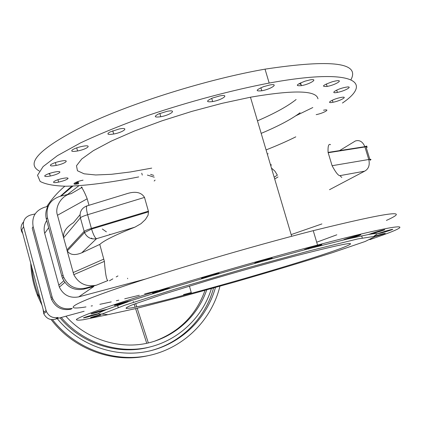 <?xml version="1.0" encoding="UTF-8"?>
<svg xmlns="http://www.w3.org/2000/svg" width="421" height="421" viewBox="0 0 421 421"><rect width="100%" height="100%" fill="white"/><g stroke="black" fill="none" stroke-linecap="round" stroke-linejoin="round"><path stroke-width="0.63" d="M57.019 318.634C51.151 320.834 46.72 319.176 43.721 313.666L43.068 309.161M84.126 311.272L55.74 318.981L58.177 317.418C52.825 318.413 48.92 316.471 46.473 311.598L43.721 313.666M23.581 226.651L46.094 310.472L43.873 312.166L21.787 229.85L23.581 226.651C22.639 220.836 24.965 216.957 30.565 215.015L35.132 213.915M23.529 221.92C21.039 224.809 20.44 228.066 21.729 231.687L22.808 233.644M271.329 165.211L271.019 164.548M46.094 310.472L46.473 311.598M154.165 181.019L155.102 180.114M267.272 153.954L268.166 153.744M33.143 226.603L52.057 296.758L50.978 297.663L32.233 228.093L33.143 226.603C31.564 216.883 35.427 210.416 44.742 207.195L47.878 206.448M50.978 297.663L51.604 299.531C55.667 307.598 62.113 310.814 70.949 309.188L72.196 308.388C63.292 310.024 56.788 306.777 52.688 298.642L52.057 296.758M46.731 220.546C44.221 224.493 43.537 228.766 44.684 233.366L59.356 287.122C63.445 295.221 69.918 298.468 78.774 296.863L145.361 279.076M271.44 168.032L274.908 171.152L277.36 175.152L274.16 177.215M81.616 187.619L71.196 193.655L60.171 196.27C49.904 199.796 45.657 206.943 47.426 217.699L63.029 275.213L61.85 276.302L62.545 278.365C67.05 287.285 74.17 290.869 83.911 289.122L85.274 288.143C75.454 289.901 68.276 286.285 63.734 277.292L63.029 275.213M295.805 136.846C287.19 141.146 277.281 145.508 266.077 149.923M78.774 296.863L93.804 286.496L83.911 289.122M61.85 276.302L46.384 219.273L47.426 217.699M48.92 204.79C45.926 209.19 45.084 214.021 46.384 219.273M86.831 205.922C81.5 208.106 79.343 212.068 80.374 217.804L84.505 232.566C87.036 237.565 91.036 239.612 96.493 238.707C94.983 237.933 93.341 234.723 91.573 229.061L91.394 228.424C87.373 229.671 84.942 230.661 84.111 231.408L66.923 249.927L73.807 274.666C78.68 283.617 86.189 287.133 96.325 285.212L85.274 288.143M67.297 250.937C70.028 254.989 74.843 255.621 81.742 252.826L99.777 244.412C104.15 240.438 115.87 234.681 134.946 227.145L140.988 223.693L145.424 219.509L148.029 215.31L148.534 211.852L91.573 229.061L84.505 232.566L67.297 250.937L63.608 237.765L80.374 217.804C81.19 217.004 83.605 215.978 87.621 214.731C86.142 208.853 86.073 205.864 87.41 205.769L125.684 194.07C130.942 192.297 140.061 190.097 144.508 197.417L148.397 211.195L91.394 228.424L87.621 214.731L144.508 197.417M71.196 193.655C61.929 195.081 54.377 206.874 57.477 215.263L63.608 237.765C62.913 232.187 66.208 227.151 73.48 222.662L80.022 214.726M330.553 144.687C328.622 143.487 327.796 146.061 328.08 152.407L332.095 165.711C335.721 172.442 338.331 175.752 339.931 175.636L341.805 177.478M151.702 168.126L130.352 171.973L111.397 174.31L95.693 174.968L84.1 173.81L77.453 170.747L76.485 165.774L81.727 158.996L93.378 150.65L111.228 141.135L134.52 130.978L161.959 120.838L191.802 111.402L221.999 103.35L250.469 97.214C293.869 89.773 316.366 90.31 317.96 98.83M82.19 187.287C79.916 186.64 82.142 185.808 87.184 198.791L88.978 205.285M148.534 211.852L148.397 211.195M99.777 244.412L104.371 261.367C105.361 273.855 106.539 280.254 107.918 280.565L96.325 285.212M291.153 234.608L321.902 223.935M316.697 242.222L336.816 234.802M261.178 133.378C278.565 126.063 291.537 119.185 300.089 112.733M339.547 150.618L355.371 140.982C359.539 139.746 362.697 141.64 364.844 146.666L364.939 146.971C367.349 146.629 367.807 146.918 366.307 147.834L370.112 160.238C371.627 159.37 371.18 159.122 368.78 159.496C370.017 165.106 368.622 169 364.607 171.189L329.496 189.703M109.792 132.041L119.217 128.968C129.889 126.874 123.895 132.189 113.681 134.025C107.66 134.915 106.366 134.252 109.792 132.041M50.699 164.748C52.609 163.385 55.914 162.196 60.608 161.18C70.733 159.127 65.902 163.611 56.161 165.437C51.451 166.258 49.631 166.027 50.699 164.748M68.081 178.393C67.155 179.625 63.997 180.862 58.608 182.104C49.483 184.03 53.788 180.177 62.85 178.415C66.208 177.778 67.949 177.773 68.081 178.393M340.152 97.625L340.826 97.488C349.12 95.825 340.789 100.84 332.99 102.261C325.123 103.887 332.085 99.314 340.152 97.625M332.374 81.732L335.5 80.985C344.657 79.195 335.737 84.921 327.122 86.437C320.928 86.779 322.681 85.21 332.374 81.732M263.551 86.668L269.64 85.005C279.749 83.063 271.34 89.115 261.783 90.773C255.11 91.404 255.7 90.036 263.551 86.668M78.059 181.509L78.659 183.693C69.981 185.54 74.449 181.856 83.048 180.162M212.347 98.077L219.841 95.899C230.313 93.883 222.609 99.84 212.663 101.572C205.985 102.335 205.88 101.166 212.347 98.077M305.088 81.148L309.677 79.974C319.323 78.111 310.498 84.074 301.404 85.652C294.916 86.142 296.147 84.637 305.088 81.148M343.783 87.657L345.594 87.258C354.282 85.542 345.557 90.931 337.384 92.394C329.743 93.957 335.411 89.684 343.783 87.657M323.517 110.218L323.812 110.16C331.39 108.707 323.502 113.281 316.166 114.644M44.752 175.762C46.157 174.452 49.415 173.226 54.519 172.084C64.203 170.1 59.593 174.236 50.273 176.015C46.284 176.746 44.442 176.662 44.752 175.762M72.628 149.702C74.959 148.334 78.232 147.208 82.453 146.329C92.93 144.24 87.636 149.129 77.575 150.976C72.17 151.849 70.523 151.428 72.628 149.702M158.506 113.97L167.148 111.302C177.82 109.234 170.973 114.933 160.796 116.722C154.339 117.575 153.576 116.659 158.506 113.97M350.961 79.664C360.192 62.624 331.548 59.119 265.03 69.149C207.711 79.169 132.578 102.635 86.31 124.621C40.463 147.697 24.813 163.174 39.358 171.058M48.368 173.805L49.731 174.031M295.737 115.833L312.814 107.539M342.431 103.034C374.574 81.306 351.74 67.828 269.177 83.058C231.629 90.262 188.682 101.708 148.455 115.286C122.585 124.558 99.919 133.778 80.458 142.935L57.424 155.649L43.105 166.584L37.537 175.257L40.142 181.435C45.563 184.314 54.146 185.908 65.902 186.229C85.3 185.871 110.481 182.561 138.704 176.92M301.089 84.61L299.147 83.59M257.463 120.832C274.776 113.354 287.659 106.255 296.116 99.524M167.305 289.19C171.415 287.759 170.426 287.817 164.348 289.364L153.481 292.616C151.313 293.484 152.818 293.248 157.991 291.911L213.931 275.155C220.799 272.945 220.804 272.687 213.942 274.387L203.554 277.46C200.017 278.734 201.07 278.655 206.711 277.213L209.863 276.35M105.85 309.84L107.102 309.335L101.572 310.524C91.625 313.156 86.421 315.308 96.446 312.619L105.85 309.84C101.403 311.656 99.009 312.887 98.667 313.54L93.52 314.75C84.011 317.276 79.069 319.286 88.657 316.713L98.919 313.766L98.667 313.54M100.198 314.682C91.173 317.081 86.273 319.029 95.388 316.576L100.945 315.003M375.874 236.344C385.604 233.481 387.82 232.666 382.515 233.892L375.085 236.039M376.069 231.913L368.312 234.56L371.985 233.744C380.516 231.513 390.299 228.056 381.184 230.476L376.069 231.913M310.472 248.274C319.913 245.701 326.664 243.064 317.55 245.49L309.377 247.843C303.678 249.674 302.867 250.127 306.956 249.195L347.678 238.954C356.692 236.602 366.438 233.097 356.834 235.644L350.161 237.544C344.499 239.291 342.594 240.023 344.452 239.733M264.041 260.831C273.603 257.91 274.797 257.299 267.624 259.01L258.162 261.773C253.153 263.472 253.61 263.578 259.536 262.083L306.956 249.195M385.704 231.092L377.111 233.85L380.4 233.218C388.494 231.097 398.008 227.772 389.362 230.076L385.704 231.092M130.394 301.026C132.162 300.294 130.547 300.578 125.542 301.873L114.612 305.188C113.575 305.699 115.343 305.357 119.917 304.167L163.832 290.269M332.616 252.611L365.202 241.475L375.721 236.17L357.718 238.944L310.624 250.542L243.875 268.851L175.678 288.938L124.826 305.214L102.019 314.061L107.923 314.692L136.883 308.314L181.167 296.889L233.234 282.47C269.635 271.992 302.762 262.036 332.616 252.611M374.169 236.034L377.179 233.976M377.111 233.85C376.695 233.408 374.195 233.571 369.606 234.339M368.312 234.56L346.967 239.139M259.962 261.973L213.931 275.155M127.931 301.852L107.102 309.335M98.619 313.698C98.646 314.129 99.84 314.213 102.208 313.95M183.482 294.616L191.245 292.521M369.864 239.649L382.784 235.081C418.221 222.346 399.687 223.404 317.539 245.048C247.574 263.42 150.555 292.148 106.966 307.172L90.973 312.861C83.121 315.892 78.264 318.076 76.396 319.418C76.143 320.292 78.459 320.397 83.342 319.734L107.671 314.74M172.905 298.2L191.434 293.174M386.399 220.42C412.164 208.874 387.783 212.289 313.245 230.666C250.579 246.664 164.837 271.998 117.47 288.332C69.712 304.772 62.824 310.687 85.984 306.914M91.136 306.025L92.436 305.788M99.872 304.325L111.228 301.894M116.338 300.747L118.811 300.178M124.695 298.805L139.304 295.274M144.603 293.958L157.638 290.653M340.899 248.39C363.186 239.823 346.83 242.649 291.832 256.868C265.935 263.793 238.802 271.424 210.432 279.765L162.264 294.542L132.731 304.678C127.568 306.793 125.405 308.051 126.247 308.451L131.268 307.935C142.056 306.02 164.269 300.578 191.466 293.3C244.733 279.034 314.955 258.057 340.899 248.39M64.829 186.224C57.798 192.129 51.746 198.965 46.673 206.737M31.728 266.903C32.575 276.755 34.859 286.312 38.579 295.563L40.763 300.578M52.514 319.686C75.38 348.893 114.37 362.976 149.155 355.456C183.977 347.883 211.71 320.013 219.925 286.238M110.26 234.565L109.744 234.202M106.397 231.855L102.308 228.982M146.74 343.32L135.588 308.63M135.088 307.077L134.141 304.13M133.546 302.278L133.32 301.573M127.521 278.244L127.679 278.723M135.678 303.557L136.683 306.688M137.183 308.24L148.345 342.962M117.948 275.929L116.201 276.929M112.812 278.87L109.46 280.791M92.409 238.87L91.504 238.065M150.76 342.357L155.265 340.994M65.892 316.224C85.895 338.647 117.243 349.172 145.624 343.547C174.015 337.837 197.544 316.739 206.716 289.916M78.143 181.819L74.559 184.145M71.791 186.119L60.398 196.212M56.498 317.718L56.909 318.234M57.198 318.586C79.127 345.394 115.449 358.187 148.003 351.309C180.577 344.373 206.858 318.871 215.441 287.49M153.765 175.404L150.613 174.362M78.353 182.588L75.864 184.124M72.933 186.077L61.003 196.07M148.992 351.098C180.346 343.699 205.501 318.492 213.51 288.032M60.04 317.813C81.674 343.941 118.185 355.55 149.602 347.062M154.265 177.178L147.376 175.078M78.874 185.756L67.476 194.534M61.261 317.481C82.306 342.226 116.291 353.95 146.892 347.667C177.509 341.305 202.517 317.876 211.395 288.622M278.002 176.925L274.702 179.036M44.684 233.366L48.673 227.719M63.76 280.812L58.724 285.243M103.829 259.099L73.096 272.598M57.477 215.263L87.184 198.791M339.931 175.636L364.607 171.189M328.17 152.728L364.939 146.971L368.78 159.496L332.095 165.711M81.742 252.826L96.493 238.707L134.946 227.145M155.249 340.915C179.693 331.59 196.286 314.745 205.022 290.39M148.197 355.656C113.354 363.723 73.638 349.319 51.162 319.571M42.047 305.362L37.827 296.268C33.559 285.617 31.196 274.613 30.754 263.262M52.688 298.642L51.604 299.531M64.823 282.407L59.356 287.122M63.734 277.292L62.545 278.365M291.658 236.302L250.469 97.214M104.371 261.367L73.807 274.666M328.08 152.407L364.844 146.666C367.08 145.882 367.433 145.908 365.907 146.745M112.76 130.752L113.681 134.025M55.372 162.559L56.161 165.437M57.956 179.714L58.608 182.104M141.756 173.189L142.293 175.089M332.358 100.187L332.99 102.261M326.359 83.926L327.122 86.437M260.878 87.731L261.783 90.773M211.716 98.335L212.663 101.572M300.562 82.874L301.404 85.652M336.689 90.12L337.384 92.394M49.557 173.389L50.273 176.015M76.717 147.866L77.575 150.976M159.843 113.402L160.796 116.722M265.03 69.149L269.177 83.058M157.796 291.221L157.991 291.911M96.277 312.008L96.446 312.619M371.822 233.213L371.985 233.744M308.588 248.09L308.856 248.985M117.627 305.42L118.206 307.519M259.336 261.399L259.536 262.083M347.499 238.37L347.678 238.954M380.252 232.739L380.4 233.218M361.639 235.86L362.281 237.976M88.505 316.16L88.657 316.713M119.732 303.509L119.917 304.167M206.511 276.508L206.711 277.213M313.245 230.666L317.539 245.048M189.413 286.07L191.466 293.3M22.102 231.029L21.729 231.687M38.579 295.563L37.827 296.268L37.901 293.847"/></g></svg>
